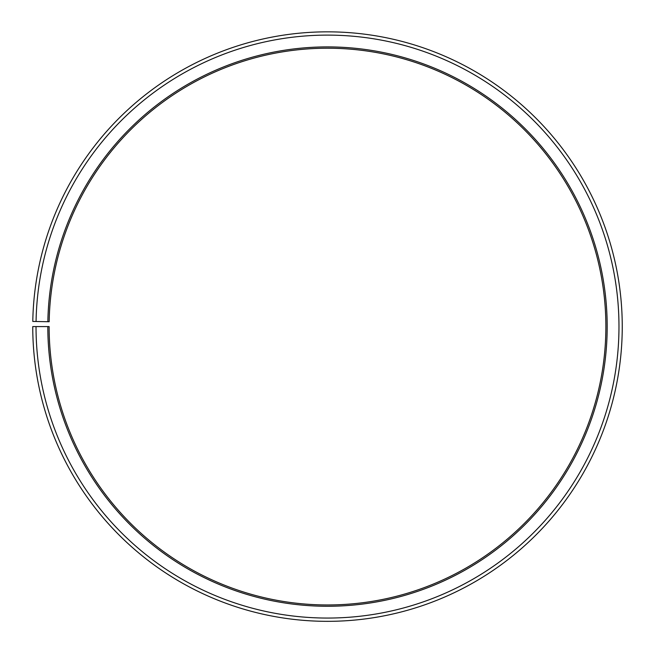 <?xml version="1.0" encoding="UTF-8"?>
<svg xmlns="http://www.w3.org/2000/svg" width="655" height="655" viewBox="0 0 655 655"><rect width="100%" height="100%" fill="white"/><g stroke="black" fill="none" stroke-linecap="round" stroke-linejoin="round"><path stroke-width="0.49" stroke-dasharray="3.27 2.46" d="M47.856 321.703A279.685 279.685 0 0 1 329.94 46.914A279.685 279.685 0 0 1 607.185 326.583A279.685 279.685 0 0 1 327.5 606.268A279.685 279.685 0 0 1 47.815 326.583L49.125 326.583A278.375 278.375 0 0 0 327.5 604.958A278.375 278.375 0 0 0 605.875 326.583A278.375 278.375 0 0 0 329.932 48.224A278.375 278.375 0 0 0 49.166 321.728L32.791 321.441A294.75 294.75 0 0 1 330.071 31.849A294.75 294.75 0 0 1 622.25 326.583A294.75 294.75 0 0 1 327.5 621.333A294.75 294.75 0 0 1 32.75 326.583L36.025 326.583A291.475 291.475 0 0 0 327.5 618.058A291.475 291.475 0 0 0 618.975 326.583A291.475 291.475 0 0 0 330.046 35.124A291.475 291.475 0 0 0 36.066 321.499M47.815 326.583L36.025 326.583"/><path stroke-width="0.98" d="M605.875 326.583A278.375 278.375 0 0 0 329.932 48.224A278.375 278.375 0 0 0 49.166 321.728L47.856 321.703A279.685 279.685 0 0 1 329.94 46.914A279.685 279.685 0 0 1 607.185 326.583A279.685 279.685 0 0 1 327.5 606.268A279.685 279.685 0 0 1 47.815 326.583L49.125 326.583A278.375 278.375 0 0 0 327.5 604.958A278.375 278.375 0 0 0 605.875 326.583M36.066 321.499L32.791 321.441A294.75 294.75 0 0 1 330.071 31.849A294.75 294.75 0 0 1 622.25 326.583A294.75 294.75 0 0 1 327.5 621.333A294.75 294.75 0 0 1 32.75 326.583L36.025 326.583A291.475 291.475 0 0 0 327.5 618.058A291.475 291.475 0 0 0 618.975 326.583A291.475 291.475 0 0 0 330.046 35.124A291.475 291.475 0 0 0 36.066 321.499L47.856 321.703M36.025 326.583L47.815 326.583"/></g></svg>
